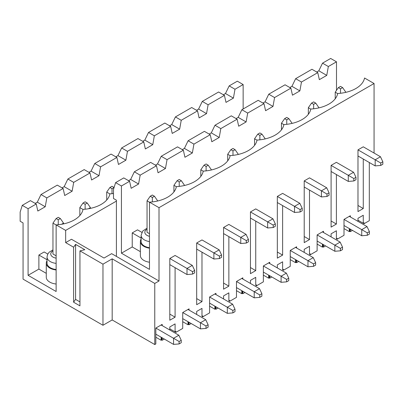 <?xml version="1.0" encoding="UTF-8"?>
<svg xmlns="http://www.w3.org/2000/svg" width="403" height="403" viewBox="0 0 403 403"><rect width="100%" height="100%" fill="white"/><g stroke="black" fill="none" stroke-linecap="round" stroke-linejoin="round"><path stroke-width="0.6" d="M340.515 86.378L338.399 87.602L340.515 88.821L342.631 87.602L340.515 86.378M380.734 165.447L382.85 164.228L382.85 161.784L380.734 163.003L380.734 165.447L375.178 165.905L375.178 159.795L357.98 149.866L357.98 211.585L363.269 208.527L363.269 159.034M337.649 93.582L335.225 92.186L335.225 98.785M357.98 155.976L375.178 165.905M382.85 161.784L380.467 156.742L375.178 159.795L380.734 163.003M380.467 156.742L363.269 146.813L357.98 149.866M345.809 92.358L345.311 92.468M345.809 92.186L342.631 87.602M340.515 93.274L340.515 88.821M338.399 87.602L335.225 92.186M313.635 101.899L311.519 103.123L313.635 104.342L315.75 103.123L313.635 101.899M353.849 180.967L355.97 179.748L355.97 177.305L353.849 178.524L353.849 180.967L348.293 181.426L348.293 175.315L331.095 165.386L331.095 227.106L336.389 224.048L336.389 174.554M310.763 109.102L308.34 107.707L308.34 114.306M331.095 171.497L348.293 181.426M355.97 177.305L353.587 172.262L348.293 175.315L353.849 178.524M353.587 172.262L336.389 162.333L331.095 165.386M318.924 107.878L318.43 107.989M318.924 107.707L315.75 103.123M313.635 108.795L313.635 104.342M311.519 103.123L308.34 107.707M286.75 117.419L284.634 118.643L286.75 119.862L288.865 118.643L286.75 117.419M326.969 196.488L329.085 195.269L329.085 192.825L326.969 194.044L326.969 196.488L321.413 196.946L321.413 190.836L304.215 180.907L304.215 242.626L309.504 239.568L309.504 190.075M283.883 124.623L281.46 123.227L281.46 129.826M304.215 187.017L321.413 196.946M329.085 192.825L326.702 187.783L321.413 190.836L326.969 194.044M326.702 187.783L309.504 177.854L304.215 180.907M292.044 123.399L291.55 123.509M292.044 123.227L288.865 118.643M286.75 124.315L286.75 119.862M284.634 118.643L281.46 123.227M259.87 132.94L257.754 134.164L259.87 135.383L261.985 134.164L259.87 132.94M300.084 212.008L302.205 210.789L302.205 208.346L300.084 209.565L300.084 212.008L294.528 212.467L294.528 206.356L277.329 196.427L277.329 258.142L282.624 255.089L282.624 205.595M257.003 140.143L254.575 138.748L254.575 145.347M277.329 202.538L294.528 212.467M302.205 208.346L299.822 203.303L294.528 206.356L300.084 209.565M299.822 203.303L282.624 193.375L277.329 196.427M265.159 138.919L264.665 139.03M265.159 138.748L261.985 134.164M259.87 139.836L259.87 135.383M257.754 134.164L254.575 138.748M232.984 148.46L230.869 149.684L232.984 150.903L235.105 149.684L232.984 148.46M273.204 227.529L275.32 226.31L275.32 223.861L273.204 225.086L273.204 227.529L267.647 227.987L267.647 221.877L250.449 211.948L250.449 273.662L255.739 270.609L255.739 221.116M230.118 155.664L227.695 154.268L227.695 160.868M250.449 218.058L267.647 227.987M275.32 223.861L272.937 218.824L267.647 221.877L273.204 225.086M272.937 218.824L255.739 208.895L250.449 211.948M238.279 154.44L237.785 154.551M238.279 154.268L235.105 149.684M232.984 155.357L232.984 150.903M230.869 149.684L227.695 154.268M206.104 163.981L203.989 165.205L206.104 166.424L208.22 165.205L206.104 163.981M246.324 243.049L248.439 241.83L248.439 239.382L246.324 240.606L246.324 243.049L240.767 243.508L240.767 237.397L223.569 227.468L223.569 289.183L228.859 286.13L228.859 236.637M203.238 171.184L200.81 169.784L200.81 176.388M223.569 233.579L240.767 243.508M248.439 239.382L246.057 234.345L240.767 237.397L246.324 240.606M246.057 234.345L228.859 224.416L223.569 227.468M211.394 169.96L210.9 170.071M211.394 169.784L208.22 165.205M206.104 170.877L206.104 166.424M203.989 165.205L200.81 169.784M179.219 179.501L177.103 180.725L179.219 181.944L181.34 180.725L179.219 179.501M219.439 258.57L221.554 257.351L221.554 254.903L219.439 256.127L219.439 258.57L213.882 259.028L213.882 252.918L196.684 242.989L196.684 304.703L201.979 301.651L201.979 252.157M176.353 186.705L173.93 185.304L173.93 191.909M196.684 249.099L213.882 259.028M221.554 254.903L219.177 249.865L213.882 252.918L219.439 256.127M219.177 249.865L201.979 239.936L196.684 242.989M184.514 185.481L184.02 185.592M184.514 185.304L181.34 180.725M179.219 186.398L179.219 181.944M177.103 180.725L173.93 185.304M152.339 195.022L150.223 196.246L152.339 197.465L154.455 196.246L152.339 195.022M192.558 274.09L194.674 272.871L194.674 270.423L192.558 271.647L192.558 274.09L187.002 274.549L187.002 268.438L169.804 258.509L169.804 320.224L175.093 317.171L175.093 267.678M149.483 202.23L147.05 200.825L147.05 232.294L149.483 233.7M169.804 264.62L187.002 274.549M194.674 270.423L192.291 265.386L187.002 268.438L192.558 271.647M192.291 265.386L175.093 255.457L169.804 258.509M157.633 201.001L157.135 201.112M157.633 200.825L154.455 196.246M152.339 201.918L152.339 197.465M150.223 196.246L147.05 200.825M367.294 235.292L369.41 234.067L369.41 231.624L367.294 232.848L367.294 235.292L361.738 235.75L361.738 229.639L344.006 219.403L349.3 216.351L367.027 226.582L369.41 231.624M344.006 225.514L361.738 235.75M367.027 226.582L361.738 229.639L367.294 232.848M340.409 250.812L342.525 249.588L342.525 247.145L340.409 248.369L340.409 250.812L334.853 251.271L334.853 245.16L317.126 234.924L323.478 231.257L323.478 232.481M317.126 241.034L334.853 251.271M342.525 247.145L340.147 242.102L334.853 245.16L340.409 248.369M340.147 242.102L322.42 231.871L317.126 234.924L317.126 250.812L310.3 254.751L310.3 253.835L309.504 254.293L309.504 246.288L304.215 249.346L304.215 252.399M313.529 266.333L315.645 265.109L315.645 262.665L313.529 263.889L313.529 266.333L307.973 266.791L307.973 260.681L290.246 250.444L296.593 246.777L296.593 248.001M290.246 256.555L307.973 266.791M315.645 262.665L313.262 257.623L307.973 260.681L313.529 263.889M313.262 257.623L295.535 247.392L290.246 250.444L290.246 266.333L283.415 270.272L283.415 269.355L282.624 269.814L282.624 261.809L277.329 264.867L277.329 267.919M286.644 281.853L288.76 280.629L288.76 278.186L286.644 279.41L286.644 281.853L281.087 282.312L281.087 276.201L263.361 265.965L269.713 262.298L269.713 263.522M263.361 272.075L281.087 282.312M288.76 278.186L286.382 273.143L281.087 276.201L286.644 279.41M286.382 273.143L268.655 262.912L263.361 265.965L263.361 281.853L256.535 285.792L256.535 284.876L255.739 285.334L255.739 277.329L250.449 280.387L250.449 283.44M259.764 297.374L261.879 296.15L261.879 293.706L259.764 294.931L259.764 297.374L254.207 297.832L254.207 291.722L236.48 281.485L242.828 277.818L242.828 279.042M236.48 287.596L254.207 297.832M261.879 293.706L259.497 288.664L254.207 291.722L259.764 294.931M259.497 288.664L241.77 278.433L236.48 281.485L236.48 297.374L229.655 301.313L229.655 300.396L228.859 300.855L228.859 292.85L223.569 295.908L223.569 298.961M114.084 187.481L112.014 186.287L109.898 187.506L112.014 188.73L114.059 187.546M232.879 312.894L234.999 311.67L234.999 309.227L232.879 310.451L232.879 312.894L227.322 313.353L227.322 307.242L209.595 297.006L215.948 293.339L215.948 294.563M109.888 193.919L106.724 192.09L106.724 200.014M209.595 303.116L227.322 313.353M234.999 309.227L232.617 304.184L227.322 307.242L232.879 310.451M232.617 304.184L214.89 293.953L209.595 297.006L209.595 312.894L202.769 316.834L202.769 315.917L201.979 316.375L201.979 308.371L196.684 311.428L196.684 314.481M112.014 188.73L112.014 193.692M106.724 192.09L109.898 187.506M87.249 203.026L85.134 201.807L83.018 203.026L85.134 204.25L87.249 203.026L90.423 207.61L88.428 208.764M205.998 328.415L208.114 327.191L208.114 324.747L205.998 325.972L205.998 328.415L200.442 328.873L200.442 322.763L182.715 312.526L189.062 308.859L189.062 310.083M83.008 209.439L79.839 207.61L79.839 215.534M182.715 318.637L200.442 328.873M208.114 324.747L205.732 319.705L200.442 322.763L205.998 325.972M205.732 319.705L188.005 309.474L182.715 312.526L182.715 328.415L175.889 332.354L169.804 328.843L175.093 331.896L175.889 331.437L175.889 332.354M90.423 208.376L90.423 207.61M85.134 204.25L85.134 209.212M79.839 207.61L83.018 203.026M60.369 218.547L58.249 217.328L56.133 218.547L58.249 219.771L60.369 218.547L63.543 223.131L61.548 224.285M179.113 343.935L181.234 342.711L181.234 340.268L179.113 341.492L179.113 343.935L173.557 344.394L173.557 338.283L155.83 328.047L162.182 324.38L162.182 325.604M56.133 224.965L52.959 223.131L52.959 253.991L56.133 255.819M155.83 334.158L173.557 344.394M181.234 340.268L178.851 335.225L173.557 338.283L179.113 341.492M178.851 335.225L161.124 324.989L155.83 328.047L155.83 343.935L154.772 344.545L112.175 319.952L102.967 325.266L23.062 279.133L23.062 222.919L20.15 221.237L20.15 212.069L22.266 205.349L28.089 208.709L36.235 204.004L37.827 211.031L45.232 206.754L46.819 197.893L63.12 188.483L64.707 195.51L72.117 191.234L73.704 182.373L90 172.963L91.587 179.99L98.997 175.713L100.584 166.852L116.885 157.442L118.472 164.469L125.882 160.193L127.469 151.332L143.765 141.921L145.352 148.949L152.762 144.672L154.349 135.811L170.65 126.401L172.237 133.428L179.647 129.151L181.234 120.29L197.53 110.88L199.117 117.908L206.527 113.631L208.114 104.775L202.296 101.41L198.588 109.052L196.473 110.271M63.543 223.897L63.543 223.131M58.249 219.771L58.249 224.733M52.959 223.131L56.133 218.547M369.304 162.515L369.304 220.688L364.065 223.71L357.98 220.199L363.269 223.252L364.065 222.794L364.065 223.71M352.474 230.405L350.358 231.624L349.829 231.322L349.3 231.624L349.3 228.572M344.006 228.572L349.3 231.624M79.945 250.873L84.842 249.724L75.583 244.379L73.598 247.205L73.598 302.2L79.945 305.867L79.945 250.873L102.967 264.161L102.967 325.266M79.945 301.892L75.583 299.374L73.598 302.2M28.089 208.709L28.089 275.314L56.133 291.505L56.133 224.904L65.659 230.4L65.659 242.621L73.598 247.205M36.235 204.004L30.416 200.644L22.266 205.349M208.114 104.775L224.416 95.365L218.592 92L202.296 101.41M206.527 113.631L198.588 109.052M28.089 275.314L38.884 269.083L46.274 273.35M47.776 254.051L44.174 251.971L38.884 255.028L38.884 269.083M243.145 108.986L243.145 84.549L237.327 81.184L229.176 85.889L225.473 93.531L223.358 94.75M224.416 95.365L226.002 102.387L233.408 98.11L234.999 89.254L243.145 84.549M234.999 89.254L229.176 85.889M233.408 98.11L225.473 93.531M349.829 216.043L349.829 216.653M349.829 228.874L349.829 231.322M149.483 202.17A30.19 17.43 180 0 0 176.363 186.649A30.19 17.43 180 0 0 203.248 171.129A30.19 17.43 180 0 0 230.128 155.608A30.19 17.43 180 0 0 257.013 140.088A30.19 17.43 180 0 0 283.893 124.567A30.19 17.43 180 0 0 310.773 109.047A30.19 17.43 180 0 0 337.659 93.526A30.19 17.43 180 0 0 364.539 78.006L374.065 83.507L159.009 207.671L149.483 202.17L149.483 269.385L121.434 253.195L121.434 185.979L129.585 181.274L131.171 188.302L138.582 184.025L140.168 175.164L156.465 165.754L158.057 172.781L165.462 168.504L167.049 159.643L183.35 150.233L184.937 157.261L192.347 152.984L193.934 144.123L210.23 134.713L211.817 141.74L219.227 137.463L220.814 128.602L237.115 119.192L238.702 126.22L246.112 121.943L247.699 113.082L263.995 103.672L265.582 110.699L272.992 106.422L274.579 97.561L290.88 88.151L292.467 95.179L299.872 90.902L301.464 82.041L317.76 72.631L319.347 79.658L326.757 75.381L328.344 66.52L336.495 61.815L336.495 90.353M317.76 72.631L311.942 69.271L295.641 78.681L291.938 86.318L289.822 87.542M164.298 339.044L162.182 340.268L161.653 339.961L161.124 340.268L161.124 337.21M155.83 337.21L161.124 340.268M162.182 337.825L162.182 340.268M169.804 330.002L169.804 326.949L175.093 323.891L175.093 331.896M189.062 322.304L189.062 324.747L191.183 323.523M215.948 306.784L215.948 309.227L218.063 308.003M242.828 291.263L242.828 293.706L244.943 292.482M269.713 275.743L269.713 278.186L271.829 276.962M296.593 260.222L296.593 262.665L298.709 261.446M323.478 244.702L323.478 247.145L325.594 245.926M331.095 236.878L331.095 233.826L336.389 230.768L336.389 238.772L337.18 238.314L337.18 239.231L344.006 235.292L344.006 219.403L350.358 215.736L350.358 216.96M350.358 229.181L350.358 231.624M357.98 221.358L357.98 218.305L363.269 215.247L363.269 223.252M374.065 83.507L374.065 153.044M159.009 207.671L159.009 280.997L111.646 253.653L104.024 258.051L71.482 239.261L65.659 242.621M102.967 264.161L112.175 258.847L154.772 283.44L159.009 280.997M154.772 283.44L154.772 344.545M322.949 244.394L322.949 246.843L323.478 247.145M322.949 246.843L322.42 247.145L322.42 244.092M317.126 244.092L322.42 247.145M336.389 238.772L337.18 239.231M121.434 185.979L115.616 182.619L113.495 189.339L113.495 198.503L116.407 200.185L116.407 256.404M65.659 230.4L116.407 201.102M75.583 299.374L75.583 244.379M112.175 258.847L112.175 319.952M161.653 324.687L161.653 325.297M161.653 337.518L161.653 339.961M188.533 321.997L188.533 324.44L189.062 324.747M188.533 324.44L188.005 324.747L188.005 321.69M182.715 321.695L188.005 324.747M201.979 316.375L202.769 316.834M209.595 306.174L214.89 309.227L214.89 306.174M215.419 306.476L215.419 308.92L214.89 309.227M215.419 293.646L215.419 294.255M215.419 308.92L215.948 309.227M228.859 300.855L229.655 301.313M188.533 309.166L188.533 309.776M242.299 278.125L242.299 278.735M242.299 290.956L242.299 293.399L242.828 293.706M113.495 193.516A30.19 17.43 180 0 1 109.898 193.863A30.19 17.43 180 0 1 83.018 209.384A30.19 17.43 180 0 1 56.133 224.904M242.299 293.399L241.77 293.706L241.77 290.654M236.48 290.654L241.77 293.706M255.739 285.334L256.535 285.792M116.885 157.442L111.062 154.082L94.765 163.492L91.058 171.129L88.942 172.353M127.469 151.332L121.646 147.972L117.943 155.613L115.827 156.832M125.882 160.193L117.943 155.613M269.184 262.605L269.184 263.214M269.184 275.435L269.184 277.879L269.713 278.186M269.184 277.879L268.655 278.186L268.655 275.133M263.361 275.133L268.655 278.186M282.624 269.814L283.415 270.272M143.765 141.921L137.947 138.561L121.646 147.972M154.349 135.811L148.531 132.451L144.823 140.093L142.707 141.312M152.762 144.672L144.823 140.093M296.064 247.084L296.064 247.694M296.064 259.915L296.064 262.358L296.593 262.665M296.064 262.358L295.535 262.665L295.535 259.613M290.246 259.613L295.535 262.665M309.504 254.293L310.3 254.751M170.65 126.401L164.827 123.041L148.531 132.451M181.234 120.29L175.411 116.93L171.708 124.572L169.592 125.791M179.647 129.151L171.708 124.572M322.949 231.564L322.949 232.173M197.53 110.88L191.712 107.52L175.411 116.93M129.585 181.274L123.761 177.914L115.616 182.619M156.465 165.754L150.646 162.394L134.345 171.804L130.643 179.441L128.527 180.665M140.168 175.164L134.345 171.804M138.582 184.025L130.643 179.441M169.804 314.113L175.093 317.171M121.434 253.195L132.229 246.963L140.365 251.658M141.856 232.355L137.524 229.851L132.229 232.909L132.229 246.963M149.483 241.588A11.224 6.483 180 0 1 141.115 235.322L141.115 241.462A11.224 6.483 0 0 0 144.4 246.047A11.224 6.483 0 0 0 149.483 247.729M132.229 232.909L141.115 238.037M141.115 239.055A11.974 6.911 0 0 0 140.365 241.462A11.974 6.911 0 0 0 149.483 248.177M140.365 241.462L140.365 255.517A11.974 6.911 0 0 0 149.483 262.227M165.462 168.504L157.523 163.92L155.407 165.144M167.049 159.643L161.23 156.283L157.523 163.92M196.684 298.593L201.979 301.651M183.35 150.233L177.527 146.873L161.23 156.283M210.23 134.713L204.412 131.353L188.11 140.763L184.408 148.4L182.292 149.624M193.934 144.123L188.11 140.763M192.347 152.984L184.408 148.4M223.569 283.072L228.859 286.13M237.115 119.192L231.292 115.832L214.995 125.242L211.288 132.879L209.172 134.103M220.814 128.602L214.995 125.242M219.227 137.463L211.288 132.879M250.449 267.552L255.739 270.609M263.995 103.672L258.177 100.312L241.876 109.722L238.173 117.359L236.057 118.583M247.699 113.082L241.876 109.722M246.112 121.943L238.173 117.359M277.329 252.031L282.624 255.089M290.88 88.151L285.057 84.791L268.761 94.201L265.053 101.838L262.937 103.062M274.579 97.561L268.761 94.201M272.992 106.422L265.053 101.838M304.215 236.516L309.504 239.568M301.464 82.041L295.641 78.681M299.872 90.902L291.938 86.318M331.095 220.995L336.389 224.048M336.495 61.815L330.672 58.455L322.526 63.16L318.818 70.797L316.703 72.021M357.98 205.475L363.269 208.527M46.819 197.893L41 194.533L37.298 202.17L35.177 203.394M72.117 191.234L64.178 186.649L62.062 187.874M63.12 188.483L57.297 185.123L41 194.533M328.344 66.52L322.526 63.16M47.035 260.736A11.974 6.911 0 0 0 46.274 263.154L46.274 277.209A11.974 6.911 0 0 0 56.133 284.014M45.232 206.754L37.298 202.17M73.704 182.373L67.88 179.013L64.178 186.649M90 172.963L84.182 169.603L67.88 179.013M98.997 175.713L91.058 171.129M100.584 166.852L94.765 163.492M326.757 75.381L318.818 70.797M38.884 255.028L47.035 259.734M46.274 263.154A11.974 6.911 0 0 0 56.133 269.96M56.133 263.371A11.213 6.473 180 0 1 47.035 257.013L47.035 263.154A11.213 6.473 0 0 0 50.32 267.733A11.213 6.473 0 0 0 56.133 269.511M56.133 258.152A7.511 4.337 180 0 1 52.959 250.913M149.483 236.314A7.521 4.342 180 0 1 147.05 229.211M52.959 249.87L49.181 252.172L47.589 254.429L47.035 257.013M141.115 235.322L142.733 231.05L147.05 228.174"/></g></svg>

